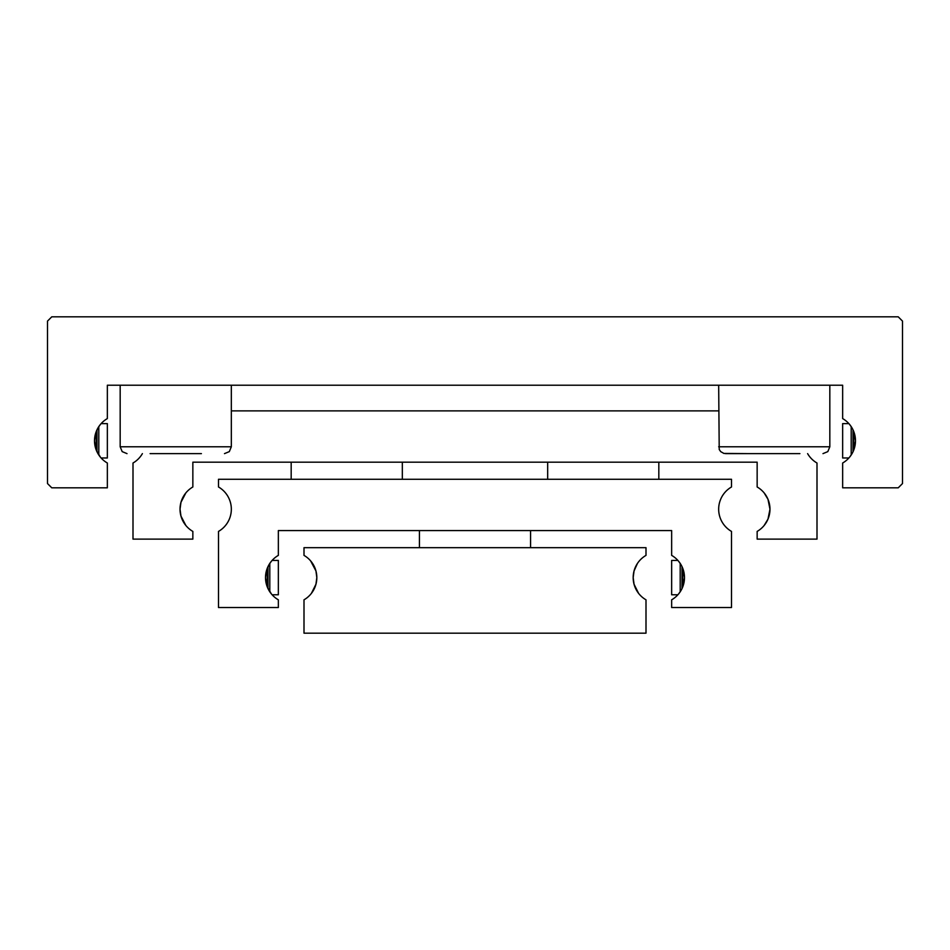 <?xml version="1.0" encoding="UTF-8"?>
<svg xmlns="http://www.w3.org/2000/svg" width="950" height="950" viewBox="0 0 950 950"><rect width="100%" height="100%" fill="white"/><g stroke="black" fill="none" stroke-linecap="round" stroke-linejoin="round"><path stroke-width="1.43" d="M201.4 453.625L150.1 453.625M120.175 385.225L120.175 446.785L122.182 451.618L127.015 453.625M120.175 446.785L231.325 446.785L231.325 385.225M851.675 454.231L849.656 457.069M855.463 441.512L853.005 451.772L853.005 429.827L855.463 440.088M855.475 440.8A25.65 25.65 0 0 1 842.65 463.018L842.65 487.825L898.225 487.825L902.5 483.55L902.5 321.1L898.225 316.825L51.775 316.825L47.5 321.1L47.5 483.55L51.775 487.825L107.35 487.825L107.35 463.018A25.65 25.65 0 0 1 107.35 418.582L107.35 385.225L842.65 385.225L842.65 418.582A25.65 25.65 0 0 1 855.475 440.8M100.344 457.069L96.235 450.003L94.537 441.512M94.537 440.088L95.463 433.924L98.325 427.369L96.995 429.827L96.995 451.772L98.325 454.231M718.675 385.225L719.221 449.457L720.682 451.618L723.912 453.435L748.6 453.625M718.675 446.785L829.825 446.785L829.825 385.225M799.9 453.625L725.515 453.625M101.127 457.983L107.35 457.983L107.35 423.617L101.127 423.617M848.873 423.617L842.65 423.617L842.65 457.983L848.873 457.983M852.376 428.581L851.675 427.369L852.376 428.581M851.2 454.979L851.2 426.621M849.656 424.531L851.675 427.369M98.8 426.621L98.8 454.979M98.325 427.369L100.344 424.531M764.156 525.469L767.98 519.128L769.975 509.2L767.98 519.128L764.156 525.469M807.607 453.625A25.65 25.65 0 0 0 817 463.018L817 539.125L757.15 539.125L757.15 531.418A25.65 25.65 0 0 0 769.975 509.2L767.98 499.272L764.156 492.931L767.98 499.272L769.975 509.2A25.65 25.65 0 0 0 757.15 486.982L757.15 462.175L192.85 462.175L192.85 486.982A25.65 25.65 0 0 0 180.025 509.2L180.963 516.076L185.844 525.469L180.963 516.076M180.963 502.324L185.844 492.931L180.963 502.324L180.025 509.2A25.65 25.65 0 0 0 192.85 531.418L192.85 539.125L133 539.125L133 463.018A25.65 25.65 0 0 0 142.393 453.625M231.325 410.875L718.675 410.875M680.675 591.031L678.656 593.869M684.463 578.312L682.005 588.572L682.005 566.628L684.463 576.888M671.65 599.818A25.65 25.65 0 0 0 671.65 555.382L671.65 530.575L278.35 530.575L278.35 555.382A25.65 25.65 0 0 0 278.35 599.818L278.35 607.525L218.5 607.525L218.5 531.418A25.65 25.65 0 0 0 218.5 486.982L218.5 479.275L731.5 479.275L731.5 486.982A25.65 25.65 0 0 0 731.5 531.418L731.5 607.525L671.65 607.525L671.65 599.818M271.344 593.869L267.235 586.803L265.537 578.312M265.537 576.888L266.463 570.724L269.325 564.169L267.995 566.628L267.995 588.572L269.325 591.031M272.127 594.783L278.35 594.783L278.35 560.417L272.127 560.417M677.873 594.783L671.65 594.783L671.65 560.417L677.873 560.417M680.2 591.779L680.2 563.421M680.675 564.169L678.656 561.331M269.8 563.421L269.8 591.779M269.325 564.169L271.344 561.331M419.425 547.675L419.425 530.575M530.575 530.575L530.575 547.675M637.438 563.445L634.054 570.95L637.438 563.445M634.054 570.95L633.175 577.6A25.65 25.65 0 0 1 646 555.382L646 547.675L304 547.675L304 555.382A25.65 25.65 0 0 1 316.825 577.6L315.946 584.25L311.41 593.358L315.946 584.25L316.825 577.6A25.65 25.65 0 0 1 304 599.818L304 633.175L646 633.175L646 599.818A25.65 25.65 0 0 1 633.175 577.6L634.054 584.25L638.59 593.358L634.054 584.25M310.591 560.844L315.946 570.95L316.825 577.6L315.946 570.95L311.41 561.842M96.235 450.003L96.235 431.597M853.765 431.597L853.765 450.003M267.235 586.803L267.235 568.397M682.765 568.397L682.765 586.803M231.325 446.785L229.318 451.618L224.485 453.625M829.825 446.785L827.818 451.618L822.985 453.625M547.675 479.275L547.675 462.175M291.175 479.275L291.175 462.175M402.325 479.275L402.325 462.175M658.825 479.275L658.825 462.175"/></g></svg>
